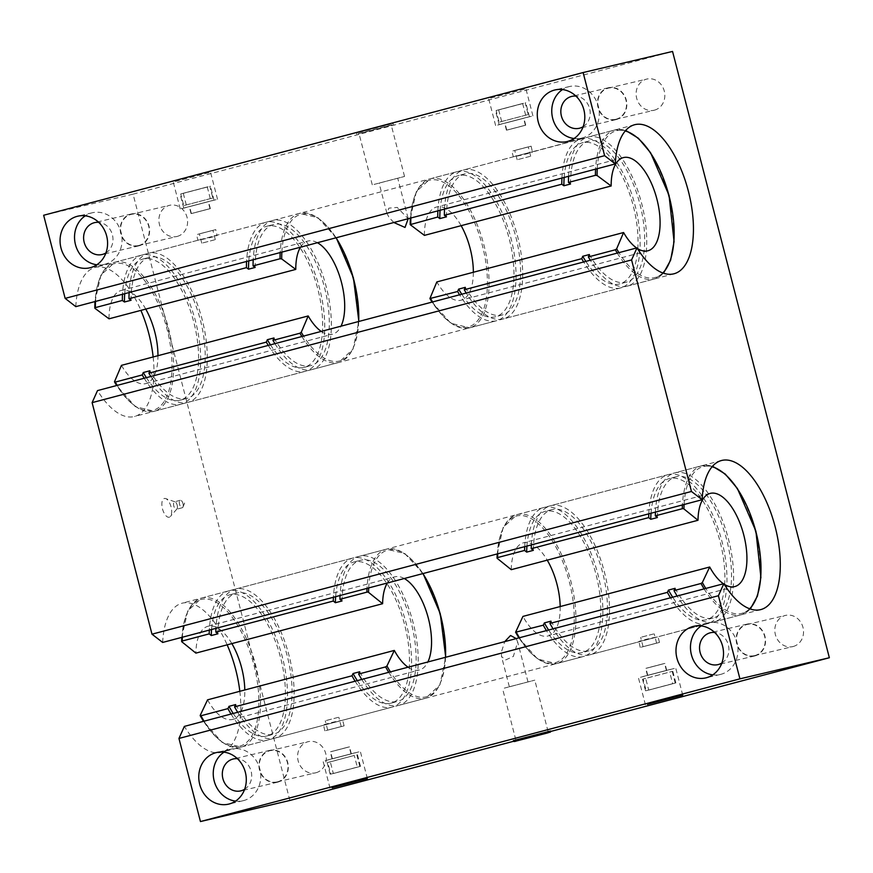 <?xml version="1.0" encoding="UTF-8"?>
<svg xmlns="http://www.w3.org/2000/svg" width="873" height="873" viewBox="0 0 873 873"><rect width="100%" height="100%" fill="white"/><g stroke="black" fill="none" stroke-linecap="round" stroke-linejoin="round"><path stroke-width="0.65" stroke-dasharray="4.37 3.27" d="M517.58 739.431L548.069 731.465L517.58 739.431M550.59 730.81L513.28 740.457M391.737 124.937L356.479 134.158L391.737 124.937M360.778 133.122L391.268 125.155L360.778 133.122M672.21 671.413L675.233 683.079L648.715 690.096L645.704 678.43L672.21 671.413L643.15 679.03L646.162 690.696L672.679 683.679L669.656 672.024M645.704 678.43L643.15 679.03M646.162 690.696L672.679 683.679M675.233 683.079L648.715 690.096M641.262 647.177L659.486 642.419L641.262 647.177M655.863 643.325L643.074 646.664L655.863 643.325M653.451 633.994L640.662 637.334L653.451 633.994M670.562 669.329L641.917 676.815L670.562 669.329M356.828 754.85L359.851 766.516L333.333 773.522L330.321 761.867L354.274 755.451L327.768 762.467L330.78 774.122L357.297 767.116L354.274 755.451M330.321 761.867L327.768 762.467M330.78 774.122L357.297 767.116M359.851 766.516L333.333 773.522M325.88 730.614L344.104 725.845L325.88 730.614M340.481 726.751L327.691 730.09L340.481 726.751M338.069 717.42L325.28 720.76L338.069 717.42M355.18 752.755L326.535 760.252L355.18 752.755M528.198 114.549L499.138 122.165L528.198 114.549L525.186 102.894L525.808 102.785L498.669 109.911L525.186 102.894M525.644 115.16L522.632 103.494L496.115 110.511L499.138 122.165M501.691 121.565L498.669 109.911M527.75 117.124L499.116 124.61L527.75 117.124M496.115 110.511L522.632 103.494M512.931 150.942L531.144 146.184L512.931 150.942M527.521 147.079L514.743 150.429L527.521 147.079M529.933 156.409L517.154 159.748L529.933 156.409M212.816 197.985L183.756 205.602L212.816 197.985L209.804 186.32L210.426 186.211L183.286 193.337L209.804 186.32M210.262 198.586L207.25 186.931L180.733 193.937L183.756 205.602M186.309 205.002L183.286 193.337M212.379 200.561L183.734 208.047L212.379 200.561M180.733 193.937L207.25 186.931M197.549 234.379L215.762 229.61L197.549 234.379M212.139 230.516L199.36 233.855L212.139 230.516M214.551 239.846L201.772 243.185L214.551 239.846M177.186 505.151A3.852 1.746 -104.8 0 1 176.924 508.981A3.852 1.746 -104.8 0 1 176.466 509.275A3.852 1.746 -104.8 0 1 173.792 506.002A3.852 1.746 -104.8 0 1 174.491 501.822A3.852 1.746 -104.8 0 1 175.037 501.855A3.852 1.746 -104.8 0 1 177.186 505.151M182.992 503.612A3.852 1.746 -104.8 0 1 183.003 506.995A3.852 1.746 -104.8 0 1 182.271 507.737A3.852 1.746 -104.8 0 1 179.598 504.463A3.852 1.746 -104.8 0 1 180.307 500.284A3.852 1.746 -104.8 0 1 181.3 500.578A3.852 1.746 -104.8 0 1 182.992 503.612M171.043 506.842A9.679 4.398 75.2 0 0 165.641 498.581A9.679 4.398 75.2 0 0 162.52 508.981A9.679 4.398 75.2 0 0 170.377 516.478A9.679 4.398 75.2 0 0 171.043 506.842M516.238 638.589L517.689 642.059L513.357 656.431L505.685 659.912L501.539 656.572L501.418 651.935L504.758 641.622M510.367 686.527L527.99 681.922L510.367 686.527M504.31 688.131L534.8 680.154L504.31 688.131M659.486 642.419L658.035 636.821L656.976 637.05C651.727 637.672 634.322 642.277 639.822 641.579L221.382 752.286A77.086 34.996 -104.8 0 1 184.356 726.391M640.204 647.406L638.938 641.611L656.976 637.05M640.476 677.284L675.735 668.074L640.476 677.284M324.821 730.832L323.556 725.048L341.594 720.476C336.345 721.109 318.94 725.714 324.44 725.016L341.594 720.476M342.653 720.247L341.954 720.389M325.094 760.721L360.353 751.5L325.094 760.721M96.838 264.77A26.496 23.604 -103.3 0 0 104.378 264.377A26.496 23.604 -103.3 0 0 104.935 264.235A26.496 23.604 -103.3 0 0 121.205 232.851A26.496 23.604 -103.3 0 0 92.211 212.794A26.496 23.604 -103.3 0 0 85.281 215.817M105.928 252.93A16.38 14.59 -103.3 0 0 112.497 235.23A16.38 14.59 -103.3 0 0 98.714 222.342M139.025 245.804A16.38 14.59 -103.3 0 0 149.076 226.402A16.38 14.59 -103.3 0 0 131.157 214.005A16.38 14.59 -103.3 0 0 120.714 233.298A16.38 14.59 -103.3 0 0 138.687 245.88A16.38 14.59 -103.3 0 0 139.025 245.804M138.927 245.444A16.009 14.263 76.7 0 1 138.6 245.531A16.009 14.263 76.7 0 1 121.041 233.222A16.009 14.263 76.7 0 1 131.245 214.365A16.009 14.263 76.7 0 1 148.759 226.478A16.009 14.263 76.7 0 1 138.927 245.444M574.052 138.523A26.496 23.604 -103.3 0 0 581.604 138.13A26.496 23.604 -103.3 0 0 582.16 137.989A26.496 23.604 -103.3 0 0 598.42 106.604A26.496 23.604 -103.3 0 0 569.436 86.547A26.496 23.604 -103.3 0 0 562.507 89.57M583.153 126.683A16.38 14.59 -103.3 0 0 589.722 108.983A16.38 14.59 -103.3 0 0 575.94 96.095M616.251 119.557A16.38 14.59 -103.3 0 0 626.301 100.155A16.38 14.59 -103.3 0 0 608.383 87.758A16.38 14.59 -103.3 0 0 597.94 107.052A16.38 14.59 -103.3 0 0 615.902 119.645A16.38 14.59 -103.3 0 0 616.251 119.557M616.152 119.197A16.009 14.263 76.7 0 1 615.825 119.285A16.009 14.263 76.7 0 1 598.256 106.975A16.009 14.263 76.7 0 1 608.47 88.118A16.009 14.263 76.7 0 1 625.985 100.231A16.009 14.263 76.7 0 1 616.152 119.197M712.761 674.862A26.496 23.604 -103.3 0 0 720.312 674.469A26.496 23.604 -103.3 0 0 720.858 674.338A26.496 23.604 -103.3 0 0 737.128 642.954A26.496 23.604 -103.3 0 0 708.145 622.896A26.496 23.604 -103.3 0 0 701.215 625.919M721.862 663.022A16.38 14.59 -103.3 0 0 728.431 645.333A16.38 14.59 -103.3 0 0 714.649 632.445M754.959 655.896A16.38 14.59 -103.3 0 0 765.01 636.504A16.38 14.59 -103.3 0 0 747.092 624.097A16.38 14.59 -103.3 0 0 736.648 643.39A16.38 14.59 -103.3 0 0 754.61 655.983A16.38 14.59 -103.3 0 0 754.959 655.896M754.861 655.547A16.009 14.263 76.7 0 1 754.534 655.623A16.009 14.263 76.7 0 1 736.965 643.314A16.009 14.263 76.7 0 1 747.179 624.457A16.009 14.263 76.7 0 1 764.693 636.581A16.009 14.263 76.7 0 1 754.861 655.547M235.546 801.108A26.496 23.604 -103.3 0 0 243.087 800.716A26.496 23.604 -103.3 0 0 243.643 800.585A26.496 23.604 -103.3 0 0 259.903 769.2A26.496 23.604 -103.3 0 0 230.919 749.143A26.496 23.604 -103.3 0 0 223.99 752.166M244.636 789.268A16.38 14.59 -103.3 0 0 251.206 771.579A16.38 14.59 -103.3 0 0 237.423 758.692M277.734 782.143A16.38 14.59 -103.3 0 0 287.784 762.751A16.38 14.59 -103.3 0 0 269.866 750.344A16.38 14.59 -103.3 0 0 259.423 769.637A16.38 14.59 -103.3 0 0 277.396 782.23A16.38 14.59 -103.3 0 0 277.734 782.143M277.636 781.793A16.009 14.263 76.7 0 1 277.308 781.87A16.009 14.263 76.7 0 1 259.75 769.56A16.009 14.263 76.7 0 1 269.953 750.704A16.009 14.263 76.7 0 1 287.468 762.827A16.009 14.263 76.7 0 1 277.636 781.793M315.971 772.747A16.009 14.263 -103.3 0 0 325.793 753.781A16.009 14.263 -103.3 0 0 308.278 741.657A16.009 14.263 -103.3 0 0 298.075 760.525A16.009 14.263 -103.3 0 0 315.633 772.823A16.009 14.263 -103.3 0 0 315.971 772.747M177.263 236.397A16.009 14.263 -103.3 0 0 187.084 217.442A16.009 14.263 -103.3 0 0 169.569 205.319A16.009 14.263 -103.3 0 0 159.366 224.175A16.009 14.263 -103.3 0 0 176.924 236.485A16.009 14.263 -103.3 0 0 177.263 236.397M654.477 110.151A16.009 14.263 -103.3 0 0 664.309 91.196A16.009 14.263 -103.3 0 0 646.795 79.072A16.009 14.263 -103.3 0 0 636.592 97.929A16.009 14.263 -103.3 0 0 654.15 110.238A16.009 14.263 -103.3 0 0 654.477 110.151M793.186 646.5A16.009 14.263 -103.3 0 0 803.018 627.534A16.009 14.263 -103.3 0 0 785.504 615.41A16.009 14.263 -103.3 0 0 775.3 634.278A16.009 14.263 -103.3 0 0 792.859 646.587A16.009 14.263 -103.3 0 0 793.186 646.5M514.372 156.54L531.526 152C537.037 151.302 519.621 155.918 514.372 156.54L216.144 235.437C221.655 234.739 204.217 239.355 198.989 239.977L217.028 235.404L215.762 229.61M198.989 239.977L197.931 240.195L196.48 234.597M182.293 208.516L217.541 199.295L182.293 208.516M175.287 181.464L210.546 172.254L175.287 181.464M634.584 124.741L532.41 151.967L531.144 146.184M514.011 156.638L513.313 156.769L511.862 151.171M497.665 125.079L532.923 115.869L497.665 125.079M490.67 98.038L525.928 88.817L490.67 98.038M393.832 222.506L389.052 217.421L386.881 213.219L388.845 208.134L397.226 207.414L408.182 218.708M380.104 182.828L397.728 178.223L380.104 182.828M374.048 184.432L404.537 176.455L374.048 184.432M289.88 800.454L133.078 194.155L43.65 215.26M133.078 194.155L672.548 51.442M75.798 306.641A77.086 34.996 -104.8 0 1 95.113 267.444A77.086 34.996 -104.8 0 1 140.891 310.384M153.146 356.97A77.086 34.996 -104.8 0 1 134.54 416.486A77.086 34.996 -104.8 0 1 97.514 390.591M162.651 642.441A77.086 34.996 -104.8 0 1 181.955 603.243A77.086 34.996 -104.8 0 1 227.155 644.841M239.824 691.296A77.086 34.996 -104.8 0 1 221.382 752.286M550.667 731.465L513.728 741.242M646.697 668.172L664.91 663.404L646.697 668.172M648.497 675.167L666.721 670.399L648.497 675.167M665.379 670.704L647.755 675.309L665.379 670.704M663.567 663.698L645.944 668.314L663.567 663.698M331.314 751.598L349.527 746.841L331.314 751.598M333.115 758.593L351.339 753.836L333.115 758.593M349.997 754.13L332.373 758.735L349.997 754.13M348.185 747.135L330.561 751.74L348.185 747.135M507.497 129.957L525.721 125.199L507.497 129.957M505.696 122.962L523.909 118.204L505.696 122.962M522.567 118.499L504.943 123.104L522.567 118.499M524.378 125.494L506.755 130.099L524.378 125.494M192.115 213.394L210.338 208.625L192.115 213.394M190.314 206.399L208.527 201.63L190.314 206.399M207.185 201.925L189.561 206.541L207.185 201.925M208.996 208.92L191.373 213.536L208.996 208.92M207.567 699.83A48.179 21.869 75.2 0 0 232.665 719.396A48.179 21.869 75.2 0 0 244.8 689.976M231.858 643.597A48.179 21.869 75.2 0 0 208.025 626.247A48.179 21.869 75.2 0 0 195.879 653.113M231.039 714.038A77.086 34.996 75.2 0 0 268.066 739.933A77.086 34.996 75.2 0 0 282.186 656.463A77.086 34.996 75.2 0 0 228.639 590.901A77.086 34.996 75.2 0 0 209.334 630.088M233.222 713.459A72.983 33.13 75.2 0 0 267.018 735.972A72.983 33.13 75.2 0 0 280.386 656.943A72.983 33.13 75.2 0 0 229.686 594.851A72.983 33.13 75.2 0 0 211.55 629.498M235.645 704.576A72.983 33.13 75.2 0 0 273.664 734.215A72.983 33.13 75.2 0 0 287.031 655.187A72.983 33.13 75.2 0 0 236.332 593.094A72.983 33.13 75.2 0 0 217.934 633.787M237.685 712.281A77.086 34.996 75.2 0 0 274.711 738.176A77.086 34.996 75.2 0 0 288.821 654.706A77.086 34.996 75.2 0 0 235.284 589.144A77.086 34.996 75.2 0 0 215.969 628.331M355.125 681.213A77.086 34.996 75.2 0 0 392.141 707.108A77.086 34.996 75.2 0 0 406.261 623.638A77.086 34.996 75.2 0 0 352.725 558.076A77.086 34.996 75.2 0 0 333.41 597.263M361.76 679.456A77.086 34.996 75.2 0 0 398.786 705.351A77.086 34.996 75.2 0 0 412.907 621.882A77.086 34.996 75.2 0 0 359.36 556.319A77.086 34.996 75.2 0 0 340.044 595.506M408.073 667.201A48.179 21.869 75.2 0 0 419.4 669.995A48.179 21.869 75.2 0 0 427.868 661.963M404.275 578.515A48.179 21.869 75.2 0 0 394.76 576.846A48.179 21.869 75.2 0 0 387.317 583M357.308 680.634A72.983 33.13 75.2 0 0 391.104 703.147A72.983 33.13 75.2 0 0 404.461 624.119A72.983 33.13 75.2 0 0 353.761 562.037A72.983 33.13 75.2 0 0 335.636 596.674M359.72 671.752A72.983 33.13 75.2 0 0 397.739 701.39A72.983 33.13 75.2 0 0 411.107 622.362A72.983 33.13 75.2 0 0 360.407 560.28A72.983 33.13 75.2 0 0 342.009 600.973M121.456 365.351A48.179 21.869 75.2 0 0 145.824 383.596A48.179 21.869 75.2 0 0 157.969 355.693M145.758 309.097A48.179 21.869 75.2 0 0 121.183 290.458A48.179 21.869 75.2 0 0 109.027 318.809M144.198 378.238A77.086 34.996 75.2 0 0 181.224 404.134A77.086 34.996 75.2 0 0 195.345 320.664A77.086 34.996 75.2 0 0 141.797 255.102A77.086 34.996 75.2 0 0 122.493 294.288M146.38 377.66A72.983 33.13 75.2 0 0 180.176 400.172A72.983 33.13 75.2 0 0 193.544 321.144A72.983 33.13 75.2 0 0 142.845 259.063A72.983 33.13 75.2 0 0 124.708 293.699M149.916 370.774A72.983 33.13 75.2 0 0 186.822 398.415A72.983 33.13 75.2 0 0 200.19 319.387A72.983 33.13 75.2 0 0 149.49 257.306A72.983 33.13 75.2 0 0 131.081 300.257M150.843 376.481A77.086 34.996 75.2 0 0 187.87 402.377A77.086 34.996 75.2 0 0 201.979 318.907A77.086 34.996 75.2 0 0 148.443 253.345A77.086 34.996 75.2 0 0 129.128 292.531M268.273 345.413A77.086 34.996 75.2 0 0 305.299 371.309A77.086 34.996 75.2 0 0 319.42 287.839A77.086 34.996 75.2 0 0 265.872 222.277A77.086 34.996 75.2 0 0 246.568 261.464M274.919 343.656A77.086 34.996 75.2 0 0 311.945 369.552A77.086 34.996 75.2 0 0 326.055 286.082A77.086 34.996 75.2 0 0 272.518 220.52A77.086 34.996 75.2 0 0 253.203 259.707M321.231 331.402A48.179 21.869 75.2 0 0 332.558 334.195A48.179 21.869 75.2 0 0 341.027 326.175M317.434 242.716A48.179 21.869 75.2 0 0 307.918 241.057A48.179 21.869 75.2 0 0 300.476 247.201M270.455 344.835A72.983 33.13 75.2 0 0 304.251 367.347A72.983 33.13 75.2 0 0 317.619 288.319A72.983 33.13 75.2 0 0 266.92 226.238A72.983 33.13 75.2 0 0 248.794 260.874M273.991 337.949A72.983 33.13 75.2 0 0 310.897 365.591A72.983 33.13 75.2 0 0 324.265 286.562A72.983 33.13 75.2 0 0 273.565 224.481A72.983 33.13 75.2 0 0 255.156 267.433M724.186 584.244A48.179 21.869 -104.8 0 1 723.455 583.775M655.427 512.069A77.086 34.996 -104.8 0 1 674.742 472.882A77.086 34.996 -104.8 0 1 728.289 538.455A77.086 34.996 -104.8 0 1 714.169 621.925A77.086 34.996 -104.8 0 1 677.142 596.019M657.391 517.536A72.983 33.13 -104.8 0 1 675.789 476.844A72.983 33.13 -104.8 0 1 726.489 538.925A72.983 33.13 -104.8 0 1 713.121 617.964A72.983 33.13 -104.8 0 1 675.102 588.315M651.018 513.248A72.983 33.13 -104.8 0 1 669.144 478.6A72.983 33.13 -104.8 0 1 719.843 540.682A72.983 33.13 -104.8 0 1 706.475 619.721A72.983 33.13 -104.8 0 1 672.69 597.197M648.792 513.826A77.086 34.996 -104.8 0 1 668.096 474.639A77.086 34.996 -104.8 0 1 721.644 540.212A77.086 34.996 -104.8 0 1 707.523 623.682A77.086 34.996 -104.8 0 1 670.497 597.776M531.351 544.894A77.086 34.996 -104.8 0 1 550.667 505.707A77.086 34.996 -104.8 0 1 604.203 571.28A77.086 34.996 -104.8 0 1 590.093 654.75A77.086 34.996 -104.8 0 1 553.067 628.844M524.717 546.651A77.086 34.996 -104.8 0 1 544.021 507.464A77.086 34.996 -104.8 0 1 597.569 573.037A77.086 34.996 -104.8 0 1 583.448 656.496A77.086 34.996 -104.8 0 1 546.422 630.601M511.262 569.676A48.179 21.869 -104.8 0 1 523.407 542.82A48.179 21.869 -104.8 0 1 547.24 560.16M560.182 606.549A48.179 21.869 -104.8 0 1 548.048 635.97A48.179 21.869 -104.8 0 1 522.949 616.403M533.316 550.361A72.983 33.13 -104.8 0 1 551.714 509.668A72.983 33.13 -104.8 0 1 602.414 571.75A72.983 33.13 -104.8 0 1 589.046 650.789A72.983 33.13 -104.8 0 1 551.016 621.14M526.932 546.062A72.983 33.13 -104.8 0 1 545.068 511.425A72.983 33.13 -104.8 0 1 595.768 573.506A72.983 33.13 -104.8 0 1 582.4 652.546A72.983 33.13 -104.8 0 1 548.604 630.022M637.334 248.456A48.179 21.869 -104.8 0 1 636.613 247.976M568.585 176.281A77.086 34.996 -104.8 0 1 587.9 137.083A77.086 34.996 -104.8 0 1 641.437 202.656A77.086 34.996 -104.8 0 1 627.327 286.126A77.086 34.996 -104.8 0 1 590.301 260.23M570.538 184.007A72.983 33.13 -104.8 0 1 588.948 141.044A72.983 33.13 -104.8 0 1 639.647 203.125A72.983 33.13 -104.8 0 1 626.279 282.165A72.983 33.13 -104.8 0 1 589.373 254.523M564.165 177.448A72.983 33.13 -104.8 0 1 582.302 142.801A72.983 33.13 -104.8 0 1 633.001 204.882A72.983 33.13 -104.8 0 1 619.634 283.921A72.983 33.13 -104.8 0 1 585.838 261.409M561.95 178.027A77.086 34.996 -104.8 0 1 581.254 138.84A77.086 34.996 -104.8 0 1 634.802 204.413A77.086 34.996 -104.8 0 1 620.681 287.883A77.086 34.996 -104.8 0 1 583.655 261.976M444.51 209.094A77.086 34.996 -104.8 0 1 463.825 169.908A77.086 34.996 -104.8 0 1 517.362 235.481A77.086 34.996 -104.8 0 1 503.241 318.951A77.086 34.996 -104.8 0 1 466.226 293.044M437.875 210.851A77.086 34.996 -104.8 0 1 457.179 171.665A77.086 34.996 -104.8 0 1 510.727 237.238A77.086 34.996 -104.8 0 1 496.606 320.707A77.086 34.996 -104.8 0 1 459.58 294.801M424.409 235.383A48.179 21.869 -104.8 0 1 436.565 207.021A48.179 21.869 -104.8 0 1 461.14 225.66M473.352 272.267A48.179 21.869 -104.8 0 1 461.206 300.17A48.179 21.869 -104.8 0 1 436.838 281.924M446.463 216.831A72.983 33.13 -104.8 0 1 464.862 173.869A72.983 33.13 -104.8 0 1 515.561 235.95A72.983 33.13 -104.8 0 1 502.204 314.989A72.983 33.13 -104.8 0 1 465.298 287.348M440.09 210.273A72.983 33.13 -104.8 0 1 458.227 175.626A72.983 33.13 -104.8 0 1 508.926 237.707A72.983 33.13 -104.8 0 1 495.558 316.746A72.983 33.13 -104.8 0 1 461.762 294.223M550.656 731.039L513.335 740.686M359.065 132.336L390.602 123.988L359.065 132.336M358.476 133.493L393.734 124.272L358.476 133.493M200.223 715.358A75.875 34.451 75.2 0 0 256.215 724.928A75.875 34.451 75.2 0 0 228.006 612.191A75.875 34.451 75.2 0 0 181.813 641.775M182.359 637.225A77.086 34.996 -104.8 0 1 201.663 598.038A77.086 34.996 -104.8 0 1 255.211 663.6A77.086 34.996 -104.8 0 1 241.09 747.07A77.086 34.996 -104.8 0 1 204.064 721.174M368.712 587.922A75.875 34.451 -104.8 0 1 422.881 573.594M445.536 657.293A75.875 34.451 -104.8 0 1 390.406 671.883M388.736 672.319A77.086 34.996 75.2 0 0 425.762 698.214A77.086 34.996 75.2 0 0 439.872 614.745A77.086 34.996 75.2 0 0 386.335 549.182A77.086 34.996 75.2 0 0 367.02 588.369M114.538 381.643A75.875 34.451 75.2 0 0 169.842 387.274A75.875 34.451 75.2 0 0 139.844 274.962A75.875 34.451 75.2 0 0 94.961 308.333M95.517 301.425A77.086 34.996 -104.8 0 1 114.821 262.238A77.086 34.996 -104.8 0 1 168.369 327.801A77.086 34.996 -104.8 0 1 154.248 411.27A77.086 34.996 -104.8 0 1 117.222 385.375M281.859 252.122A75.875 34.451 -104.8 0 1 336.04 237.794M358.694 321.493A75.875 34.451 -104.8 0 1 303.564 336.083M301.894 336.52A77.086 34.996 75.2 0 0 338.92 362.415A77.086 34.996 75.2 0 0 353.03 278.956A77.086 34.996 75.2 0 0 299.494 213.383A77.086 34.996 75.2 0 0 280.178 252.57M684.094 504.496A75.875 34.451 -104.8 0 1 712.073 466.782M749.634 608.765A75.875 34.451 -104.8 0 1 705.788 588.446M704.118 588.893A77.086 34.996 75.2 0 0 741.144 614.788A77.086 34.996 75.2 0 0 755.254 531.319A77.086 34.996 75.2 0 0 701.717 465.746A77.086 34.996 75.2 0 0 682.402 504.943M515.605 631.921A75.875 34.451 75.2 0 0 571.597 641.502A75.875 34.451 75.2 0 0 543.388 528.765A75.875 34.451 75.2 0 0 497.195 558.338M497.741 553.788A77.086 34.996 -104.8 0 1 517.045 514.601A77.086 34.996 -104.8 0 1 570.593 580.174A77.086 34.996 -104.8 0 1 556.472 663.633A77.086 34.996 -104.8 0 1 519.446 637.737M597.241 168.696A75.875 34.451 -104.8 0 1 625.232 130.983M662.793 272.965A75.875 34.451 -104.8 0 1 618.946 252.646M617.276 253.094A77.086 34.996 75.2 0 0 654.303 278.989A77.086 34.996 75.2 0 0 668.412 195.519A77.086 34.996 75.2 0 0 614.876 129.946A77.086 34.996 75.2 0 0 595.561 169.144M429.92 298.206A75.875 34.451 75.2 0 0 485.224 303.837A75.875 34.451 75.2 0 0 455.226 191.525A75.875 34.451 75.2 0 0 410.343 224.907M410.899 217.988A77.086 34.996 -104.8 0 1 430.203 178.801A77.086 34.996 -104.8 0 1 483.751 244.375A77.086 34.996 -104.8 0 1 469.63 327.833A77.086 34.996 -104.8 0 1 432.604 301.938M356.479 134.158L356.828 132.871L375.325 127.829L392.806 123.54L393.788 124.501M656.605 643.161L654.193 633.831M643.074 646.664L640.662 637.334M675.855 682.97L672.232 668.969M645.54 690.805L641.917 676.815M341.223 726.598L338.811 717.268M327.691 730.09L325.28 720.76M360.473 766.396L356.85 752.406M330.158 774.242L326.535 760.252M529.431 116.775L525.808 102.785M499.116 124.61L495.493 110.62M530.686 156.256L528.274 146.926M517.154 159.748L514.743 150.429M214.049 200.201L210.426 186.211M183.734 208.047L180.111 194.057M215.304 239.682L212.892 230.363M201.772 243.185L199.36 233.855M180.307 500.284L174.491 501.822M182.271 507.737L176.466 509.275M175.037 501.855L165.641 498.581M176.924 508.981L170.377 516.478M183.003 506.995L184.607 503.132L181.3 500.578M527.99 681.922L517.689 642.059M509.341 686.745L501.539 656.572M548.069 731.465L534.8 680.154M515.801 739.802L502.532 688.502M682.73 695.115L675.735 668.074M645.42 704.773L638.425 677.721M367.347 778.552L360.353 751.5M330.038 788.199L323.043 761.147M344.104 725.845L342.653 720.258M92.211 212.794L77.73 216.209M104.378 264.377L89.908 267.793M131.157 214.005L94.535 222.648M138.687 245.88L102.065 254.523M569.436 86.547L554.955 89.963M581.604 138.13L567.123 141.546M608.383 87.758L571.76 96.401M615.902 119.645L579.279 128.276M708.145 622.896L693.664 626.312M720.312 674.469L705.831 677.885M747.092 624.097L710.469 632.739M754.61 655.983L717.988 664.626M230.919 749.143L216.439 752.559M243.087 800.716L228.617 804.131M269.866 750.344L233.244 758.986M277.396 782.23L240.773 790.873M277.308 781.87L315.633 772.823M269.953 750.704L308.278 741.657M138.6 245.531L176.924 236.485M131.245 214.365L169.569 205.319M615.825 119.285L654.15 110.238M608.47 88.118L646.795 79.072M754.534 655.623L792.859 646.587M747.179 624.457L785.504 615.41M217.541 199.295L210.546 172.254M180.231 208.953L173.236 181.9M532.923 115.869L525.928 88.817M495.613 125.516L488.618 98.463M408.04 218.075L397.728 178.223M386.881 213.219L379.078 183.046M404.537 176.455L391.268 125.155M372.269 184.803L358.999 133.504M198.629 240.064L95.113 267.444M674.011 273.773L134.54 416.486M721.425 460.529L181.955 603.243M760.852 609.572L657.336 636.952M666.721 670.399L664.91 663.404M647.439 675.386L645.627 668.391M666.405 670.486L664.593 663.491M647.755 675.309L645.944 668.314M351.339 753.836L349.527 746.841M332.056 758.823L330.245 751.828M351.022 753.912L349.211 746.917M332.373 758.735L330.561 751.74M525.721 125.199L523.909 118.204M506.438 130.186L504.627 123.18M525.404 125.276L523.593 118.281M506.755 130.099L504.943 123.104M210.338 208.625L208.527 201.63M191.056 213.612L189.245 206.617M210.022 208.712L208.211 201.718M191.373 213.536L189.561 206.541M181.78 637.377L187.793 610.849L201.663 598.038L228.639 590.901M268.066 739.933L241.09 747.07L222.211 742.454L203.485 721.327M267.018 735.972L273.664 734.215M229.686 594.851L236.332 593.094M274.711 738.176L392.141 707.108M235.284 589.144L352.725 558.076M398.786 705.351L425.762 698.214L439.894 684.879L445.721 657.249M423.067 573.539L404.723 553.46L386.335 549.182L359.36 556.319M391.104 703.147L397.739 701.39M353.761 562.037L360.407 560.28M232.665 719.396L419.4 669.995M208.025 626.247L394.76 576.846M94.939 301.578L100.952 275.05L114.821 262.238L141.797 255.102M181.224 404.134L154.248 411.27L135.37 406.665L116.644 385.528M180.176 400.172L186.822 398.415M142.845 259.063L149.49 257.306M187.87 402.377L305.299 371.309M148.443 253.345L265.872 222.277M311.945 369.552L338.92 362.415L353.041 349.08L358.868 321.45M336.225 237.74L317.881 217.661L299.494 213.383L272.518 220.52M304.251 367.347L310.897 365.591M266.92 226.238L273.565 224.481M145.824 383.596L332.558 334.195M121.183 290.458L307.918 241.057M714.169 621.925L741.144 614.788L750.3 609.005M712.532 466.247L701.717 465.746L674.742 472.882M675.789 476.844L669.144 478.6M713.121 617.964L706.475 619.721M668.096 474.639L550.667 505.707M707.523 623.682L590.093 654.75M518.868 637.89L537.593 659.028L556.472 663.633L583.448 656.496M497.163 553.94L503.175 527.412L517.045 514.601L544.021 507.464M551.714 509.668L545.068 511.425M589.046 650.789L582.4 652.546M710.142 493.42L523.407 542.82M734.782 586.569L548.048 635.97M627.327 286.126L654.303 278.989L663.458 273.205M625.69 130.448L614.876 129.946L587.9 137.083M588.948 141.044L582.302 142.801M626.279 282.165L619.634 283.921M581.254 138.84L463.825 169.908M620.681 287.883L503.241 318.951M432.026 302.091L450.752 323.228L469.63 327.833L496.606 320.707M410.321 218.141L416.334 191.613L430.203 178.801L457.179 171.665M464.862 173.869L458.227 175.626M502.204 314.989L495.558 316.746M623.3 157.62L436.565 207.021M647.941 250.769L461.206 300.17"/><path stroke-width="1.31" d="M513.335 740.686L550.656 731.039L513.335 740.686C513.324 741.668 514.361 741.755 516.445 740.97L547.131 733.058C552.696 731.214 549.313 732.96 550.656 731.039M504.758 641.622L510.552 635.5L516.238 638.589M647.471 704.336L682.73 695.115L647.471 704.336M332.089 787.773L367.347 778.552L332.089 787.773M85.281 215.817A26.496 23.604 -103.3 0 0 75.318 244.004A26.496 23.604 -103.3 0 0 96.838 264.77M98.714 222.342A16.38 14.59 -103.3 0 0 94.535 222.648A16.38 14.59 -103.3 0 0 84.092 241.941A16.38 14.59 -103.3 0 0 102.065 254.523A16.38 14.59 -103.3 0 0 102.403 254.447A16.38 14.59 -103.3 0 0 105.928 252.93M90.454 267.651A26.496 23.604 76.7 0 1 89.908 267.793A26.496 23.604 76.7 0 1 60.848 247.419A26.496 23.604 76.7 0 1 77.73 216.209A26.496 23.604 76.7 0 1 106.724 236.267A26.496 23.604 76.7 0 1 90.454 267.651M562.507 89.57A26.496 23.604 -103.3 0 0 552.544 117.757A26.496 23.604 -103.3 0 0 574.052 138.523M575.94 96.095A16.38 14.59 -103.3 0 0 571.76 96.401A16.38 14.59 -103.3 0 0 561.317 115.694A16.38 14.59 -103.3 0 0 579.279 128.276A16.38 14.59 -103.3 0 0 579.617 128.2A16.38 14.59 -103.3 0 0 583.153 126.683M567.679 141.404A26.496 23.604 76.7 0 1 567.123 141.546A26.496 23.604 76.7 0 1 538.063 121.172A26.496 23.604 76.7 0 1 554.955 89.963A26.496 23.604 76.7 0 1 583.939 110.02A26.496 23.604 76.7 0 1 567.679 141.404M701.215 625.919A26.496 23.604 -103.3 0 0 691.252 654.106A26.496 23.604 -103.3 0 0 712.761 674.862M714.649 632.445A16.38 14.59 -103.3 0 0 710.469 632.739A16.38 14.59 -103.3 0 0 700.026 652.033A16.38 14.59 -103.3 0 0 717.988 664.626A16.38 14.59 -103.3 0 0 718.326 664.539A16.38 14.59 -103.3 0 0 721.862 663.022M706.388 677.754A26.496 23.604 76.7 0 1 705.831 677.885A26.496 23.604 76.7 0 1 676.771 657.522A26.496 23.604 76.7 0 1 693.664 626.312A26.496 23.604 76.7 0 1 722.648 646.369A26.496 23.604 76.7 0 1 706.388 677.754M223.99 752.166A26.496 23.604 -103.3 0 0 214.027 780.353A26.496 23.604 -103.3 0 0 235.546 801.108M237.423 758.692A16.38 14.59 -103.3 0 0 233.244 758.986A16.38 14.59 -103.3 0 0 222.801 778.28A16.38 14.59 -103.3 0 0 240.773 790.873A16.38 14.59 -103.3 0 0 241.112 790.785A16.38 14.59 -103.3 0 0 244.636 789.268M229.163 804A26.496 23.604 76.7 0 1 228.617 804.131A26.496 23.604 76.7 0 1 199.557 783.768A26.496 23.604 76.7 0 1 216.439 752.559A26.496 23.604 76.7 0 1 245.433 772.616A26.496 23.604 76.7 0 1 229.163 804M408.182 218.708L405.028 227.449L393.832 222.506M829.35 657.74L739.922 678.845L718.424 595.724L723.826 583.677A77.086 34.996 75.2 0 0 760.852 609.572A77.086 34.996 75.2 0 0 774.973 526.103A77.086 34.996 75.2 0 0 721.425 460.529A77.086 34.996 75.2 0 0 702.11 499.727L691.46 491.466L631.583 259.925L636.984 247.877A77.086 34.996 75.2 0 0 674.011 273.773A77.086 34.996 75.2 0 0 688.131 190.303A77.086 34.996 75.2 0 0 634.584 124.741A77.086 34.996 75.2 0 0 615.269 163.928L604.618 155.667L583.12 72.546L672.548 51.442L829.35 657.74L550.667 731.465M604.618 155.667L65.148 298.38L43.65 215.26L583.12 72.546M65.148 298.38L75.798 306.641L615.269 163.928M631.583 259.925L92.112 402.639L97.514 390.591L636.984 247.877M140.891 310.384A77.086 34.996 -104.8 0 1 153.146 356.97M92.112 402.639L151.989 634.18L691.46 491.466M151.989 634.18L162.651 642.441L702.11 499.727M718.424 595.724L178.954 738.438L184.356 726.391L723.826 583.677M227.155 644.841A77.086 34.996 -104.8 0 1 239.824 691.296M178.954 738.438L200.452 821.558L739.922 678.845M200.452 821.558L289.88 800.454L513.728 741.242M181.813 641.775A1.2 0.567 0.8 0 1 181.649 641.48A1.2 0.567 0.8 0 1 182.239 641.011L209.214 633.874L211.288 635.544L217.934 633.787L215.849 632.117L333.29 601.05L335.374 602.719L342.009 600.973L339.935 599.293L366.9 592.156A1.2 0.567 0.8 0 1 368.548 592.374L382.614 603.712L195.879 653.113L181.813 641.775M200.943 715.762L200.223 715.358L207.567 699.83L394.312 650.429L386.957 665.957L385.604 666.907L358.628 674.043L359.72 671.752L353.074 673.509L351.994 675.8L234.553 706.868L235.645 704.576L228.999 706.333L227.918 708.625L200.943 715.762A77.086 34.996 -104.8 0 0 204.064 721.174M244.8 689.976A48.179 21.869 75.2 0 0 231.858 643.597M227.918 708.625A77.086 34.996 75.2 0 0 231.039 714.038M209.334 630.088A77.086 34.996 75.2 0 0 209.214 633.874M228.999 706.333A72.983 33.13 75.2 0 0 233.222 713.459M211.55 629.498A72.983 33.13 75.2 0 0 211.288 635.544M234.553 706.868A77.086 34.996 75.2 0 0 237.685 712.281M215.969 628.331A77.086 34.996 75.2 0 0 215.849 632.117M351.994 675.8A77.086 34.996 75.2 0 0 355.125 681.213M333.41 597.263A77.086 34.996 75.2 0 0 333.29 601.05M358.628 674.043A77.086 34.996 75.2 0 0 361.76 679.456M340.044 595.506A77.086 34.996 75.2 0 0 339.935 599.293M394.312 650.429A48.179 21.869 75.2 0 0 408.073 667.201M427.868 661.963A48.179 21.869 75.2 0 0 427.759 616.109A48.179 21.869 75.2 0 0 404.275 578.515M387.317 583A48.179 21.869 75.2 0 0 382.614 603.712M353.074 673.509A72.983 33.13 75.2 0 0 357.308 680.634M335.636 596.674A72.983 33.13 75.2 0 0 335.374 602.719M94.961 308.333L95.386 307.602L122.362 300.465L124.435 302.014L131.081 300.257L128.997 298.719L246.437 267.651L248.521 269.19L255.156 267.433L253.072 265.894L280.047 258.757L281.695 258.932L295.772 269.408L109.027 318.809L94.961 308.333M115.28 382.079L114.538 381.643L121.456 365.351L308.202 315.95L301.272 332.242L299.941 333.224L272.965 340.361L273.991 337.949L267.345 339.706L266.33 342.118L148.89 373.186L149.916 370.774L143.27 372.531L142.244 374.943L115.28 382.079A77.086 34.996 -104.8 0 0 117.222 385.375M157.969 355.693A48.179 21.869 75.2 0 0 145.758 309.097M142.244 374.943A77.086 34.996 75.2 0 0 144.198 378.238M122.493 294.288A77.086 34.996 75.2 0 0 122.362 300.465M143.27 372.531A72.983 33.13 75.2 0 0 146.38 377.66M124.708 293.699A72.983 33.13 75.2 0 0 124.435 302.014M148.89 373.186A77.086 34.996 75.2 0 0 150.843 376.481M129.128 292.531A77.086 34.996 75.2 0 0 128.997 298.719M266.33 342.118A77.086 34.996 75.2 0 0 268.273 345.413M246.568 261.464A77.086 34.996 75.2 0 0 246.437 267.651M272.965 340.361A77.086 34.996 75.2 0 0 274.919 343.656M253.203 259.707A77.086 34.996 75.2 0 0 253.072 265.894M308.202 315.95A48.179 21.869 75.2 0 0 321.231 331.402M341.027 326.175A48.179 21.869 75.2 0 0 340.906 280.309A48.179 21.869 75.2 0 0 317.434 242.716M300.476 247.201A48.179 21.869 75.2 0 0 295.772 269.408M267.345 339.706A72.983 33.13 75.2 0 0 270.455 344.835M248.794 260.874A72.983 33.13 75.2 0 0 248.521 269.19M702.339 582.52L700.986 583.48L674.011 590.606L675.102 588.315L668.456 590.072L667.376 592.363L549.935 623.431L551.016 621.14L544.381 622.896L543.301 625.188L515.583 632.227L522.949 616.403L709.694 567.003L702.339 582.52A75.875 34.451 -104.8 0 0 705.788 588.446M682.282 508.719A1.2 0.567 0.8 0 1 683.93 508.937L697.996 520.275L511.262 569.676L497.195 558.338A1.2 0.567 0.8 0 1 497.032 558.054A1.2 0.567 0.8 0 1 497.621 557.574L524.597 550.437L526.67 552.118L533.316 550.361L531.231 548.681L648.672 517.613L650.756 519.293L657.391 517.536L655.307 515.856L682.282 508.719A77.086 34.996 75.2 0 1 682.402 504.943M697.996 520.275A48.179 21.869 -104.8 0 1 710.142 493.42A48.179 21.869 -104.8 0 1 743.61 534.396A48.179 21.869 -104.8 0 1 734.782 586.569A48.179 21.869 -104.8 0 1 724.186 584.244M723.455 583.775A48.179 21.869 -104.8 0 1 709.694 567.003M655.307 515.856A77.086 34.996 -104.8 0 1 655.427 512.069M677.142 596.019A77.086 34.996 -104.8 0 1 674.011 590.606M650.756 519.293A72.983 33.13 -104.8 0 1 651.018 513.248M672.69 597.197A72.983 33.13 -104.8 0 1 668.456 590.072M648.672 517.613A77.086 34.996 -104.8 0 1 648.792 513.826M670.497 597.776A77.086 34.996 -104.8 0 1 667.376 592.363M531.231 548.681A77.086 34.996 -104.8 0 1 531.351 544.894M553.067 628.844A77.086 34.996 -104.8 0 1 549.935 623.431M524.597 550.437A77.086 34.996 -104.8 0 1 524.717 546.651M546.422 630.601A77.086 34.996 -104.8 0 1 543.301 625.188M547.24 560.16A48.179 21.869 -104.8 0 1 560.182 606.549M526.67 552.118A72.983 33.13 -104.8 0 1 526.932 546.062M548.604 630.022A72.983 33.13 -104.8 0 1 544.381 622.896M616.654 248.805L615.323 249.787L588.347 256.924L589.373 254.523L582.728 256.28L581.713 258.681L464.272 289.749L465.298 287.348L458.652 289.105L457.627 291.506L429.909 298.533L436.838 281.924L623.584 232.524L616.654 248.805A75.875 34.451 -104.8 0 0 618.946 252.646M595.43 175.32L597.077 175.506L611.155 185.982L424.409 235.383L410.179 224.634L437.744 217.039L439.817 218.588L446.463 216.831L444.379 215.282L561.819 184.214L563.893 185.763L570.538 184.007L568.454 182.457L595.43 175.32A77.086 34.996 75.2 0 1 595.561 169.144M611.155 185.982A48.179 21.869 -104.8 0 1 623.3 157.62A48.179 21.869 -104.8 0 1 656.769 198.597A48.179 21.869 -104.8 0 1 647.941 250.769A48.179 21.869 -104.8 0 1 637.334 248.456M636.613 247.976A48.179 21.869 -104.8 0 1 623.584 232.524M568.454 182.457A77.086 34.996 -104.8 0 1 568.585 176.281M590.301 260.23A77.086 34.996 -104.8 0 1 588.347 256.924M563.893 185.763A72.983 33.13 -104.8 0 1 564.165 177.448M585.838 261.409A72.983 33.13 -104.8 0 1 582.728 256.28M561.819 184.214A77.086 34.996 -104.8 0 1 561.95 178.027M583.655 261.976A77.086 34.996 -104.8 0 1 581.713 258.681M444.379 215.282A77.086 34.996 -104.8 0 1 444.51 209.094M466.226 293.044A77.086 34.996 -104.8 0 1 464.272 289.749M437.744 217.039A77.086 34.996 -104.8 0 1 437.875 210.851M459.58 294.801A77.086 34.996 -104.8 0 1 457.627 291.506M461.14 225.66A48.179 21.869 -104.8 0 1 473.352 272.267M439.817 218.588A72.983 33.13 -104.8 0 1 440.09 210.273M461.762 294.223A72.983 33.13 -104.8 0 1 458.652 289.105M516.467 740.97L548.004 732.622L516.467 740.97M182.239 641.011A77.086 34.996 -104.8 0 1 182.359 637.225M368.548 592.374A75.875 34.451 -104.8 0 1 368.712 587.922M422.881 573.594A75.875 34.451 -104.8 0 1 445.536 657.293M390.406 671.883A75.875 34.451 -104.8 0 1 386.957 665.957M385.604 666.907A77.086 34.996 75.2 0 0 388.736 672.319M367.02 588.369A77.086 34.996 75.2 0 0 366.9 592.156M95.386 307.602A77.086 34.996 -104.8 0 1 95.517 301.425M281.695 258.932A75.875 34.451 -104.8 0 1 281.859 252.122M336.04 237.794A75.875 34.451 -104.8 0 1 358.694 321.493M303.564 336.083A75.875 34.451 -104.8 0 1 301.272 332.242M299.941 333.224A77.086 34.996 75.2 0 0 301.894 336.52M280.178 252.57A77.086 34.996 75.2 0 0 280.047 258.757M683.93 508.937A75.875 34.451 -104.8 0 1 684.094 504.496M712.073 466.782A75.875 34.451 -104.8 0 1 755.767 531.188A75.875 34.451 -104.8 0 1 749.634 608.765M700.986 583.48A77.086 34.996 75.2 0 0 704.118 588.893M497.621 557.574A77.086 34.996 -104.8 0 1 497.741 553.788M519.446 637.737A77.086 34.996 -104.8 0 1 516.325 632.325M597.077 175.506A75.875 34.451 -104.8 0 1 597.241 168.696M625.232 130.983A75.875 34.451 -104.8 0 1 668.925 195.388A75.875 34.451 -104.8 0 1 662.793 272.965M615.323 249.787A77.086 34.996 75.2 0 0 617.276 253.094M410.768 224.175A77.086 34.996 -104.8 0 1 410.899 217.988M432.604 301.938A77.086 34.996 -104.8 0 1 430.662 298.642M181.649 641.48L181.78 637.377M203.485 721.327L200.201 715.664M445.721 657.249L440.265 613.675L423.067 573.539M94.797 308.071L94.939 301.578M116.644 385.528L114.527 381.959M358.868 321.45L353.423 277.876L336.225 237.74M750.3 609.005L757.469 595.975L760.907 577.369L755.898 531.144L737.39 488.487L725.212 474.017L712.532 466.247M515.583 632.227L518.868 637.89M497.032 558.054L497.163 553.94M663.458 273.205L670.628 260.176L674.065 241.581L669.045 195.345L650.549 152.688L638.359 138.229L625.69 130.448M429.909 298.533L432.026 302.091M410.179 224.634L410.321 218.141"/></g></svg>
